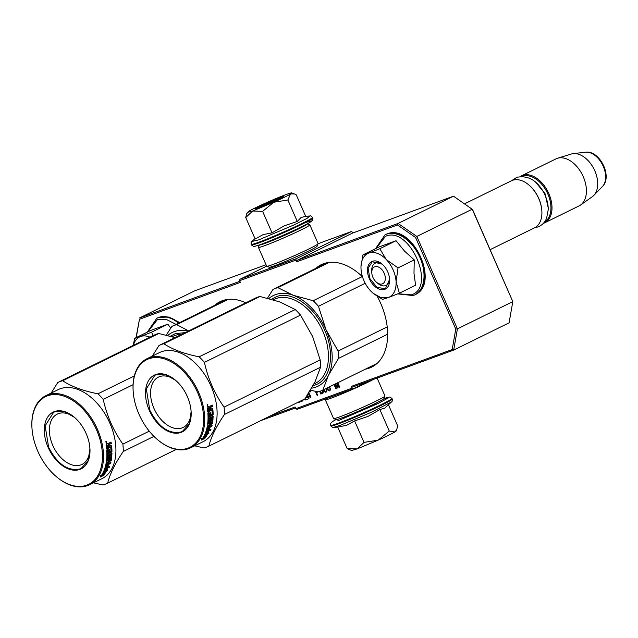 <?xml version="1.0" encoding="UTF-8"?>
<svg xmlns="http://www.w3.org/2000/svg" width="638" height="638" viewBox="0 0 638 638"><rect width="100%" height="100%" fill="white"/><g stroke="black" fill="none" stroke-linecap="round" stroke-linejoin="round"><path stroke-width="0.96" d="M377.257 296.383A57.085 36.39 63.8 0 1 371.603 367.145A57.085 36.39 63.8 0 1 369.322 368.118A57.085 36.39 63.8 0 1 365.303 369.203M315.738 268.431A57.085 36.39 63.8 0 1 321.217 264.69A57.085 36.39 63.8 0 1 323.498 263.717A57.085 36.39 63.8 0 1 362.48 276.764M214.551 305.427A57.085 36.39 63.8 0 1 220.03 301.686A57.085 36.39 63.8 0 1 222.311 300.713A57.085 36.39 63.8 0 1 245.813 302.819M309.063 391.461L310.267 391.724L310.188 391.046A0.933 0.598 -116.2 0 0 310.076 390.839M318.115 243.7L351.538 231.482L353.109 232.894M296.574 261.843L296.901 260.432L352.296 233.197L453.482 196.193L472.527 209.487L512.808 301.622L509.076 322.844L453.69 350.087L457.414 328.865L512.808 301.622L472.24 209.2L416.845 236.443L398.088 223.436L397.49 224.951L296.574 261.843L295.825 260.129L239.609 280.688L240.366 282.395L139.451 319.287L136.237 337.582M239.872 281.286L139.499 317.987L194.893 290.745L266.038 264.73M239.609 280.688L239.936 279.277L266.652 266.134M351.538 231.482L296.152 258.725L295.825 260.129M452.183 349.544L453.69 350.087L352.503 387.083L351.275 386.437L452.183 349.544L455.779 329.064L415.585 237.495L397.49 224.951M352.024 388.151L353.253 388.797L297.037 409.349L295.809 408.703L352.024 388.151L351.275 386.437M368.995 381.053L353.253 388.797M269.356 416.391L295.059 406.996L295.809 408.703M139.451 319.287L136.038 337.685M310.036 392.091L309.996 391.158M310.275 391.708L309.94 391.054M307.739 394.603L308.274 394.412A0.67 0.431 -116.2 0 1 308.944 394.874L310.116 397.546L310.953 397.243L309.837 394.707A0.861 0.55 -116.2 0 0 308.975 394.109A0.861 0.55 -116.2 0 0 309.143 393.136L308.944 392.681M304.597 399.061L304.789 399.5A0.67 0.431 -116.2 0 0 305.466 399.962L308.744 398.766A0.67 0.431 -116.2 0 0 308.88 398L307.532 394.922M303.01 399.843L303.8 399.452M298.361 402.123A0.67 0.431 -116.2 0 0 298.895 402.363L302.181 401.166A0.67 0.431 -116.2 0 0 302.316 400.401L302.237 400.217M307.077 395.624L307.668 397.291L305.442 398.104M315.347 391.333L317.142 395.416L317.636 395.233L316.456 392.545L318.171 391.82M319.678 391.381L320.85 394.061L322.836 393.335L323.37 391.947L322.461 390.273M323.314 389.85L324.503 391.684L326.05 392.163L326.808 390.839L326.146 388.462M326.776 388.151L328.458 390.679L329.926 390.743L330.428 388.622L329.072 387.019M334.639 384.283L337.422 388L338.084 387.76L337.335 383.582M334.017 384.594L335.779 388.606L336.274 388.422L334.487 384.355M336.704 383.263L337.478 387.234L335.141 384.036M337.319 382.967L339.241 387.338L339.735 387.154L337.797 382.736M296.152 258.725L239.936 279.277M453.482 196.193L398.088 223.436L296.901 260.432M455.779 329.064L457.414 328.865L416.845 236.443L415.585 237.495M260.687 420.649L295.474 407.937M309.582 391.206L310.786 391.469M310.116 397.546L310.921 397.187M307.771 394.547L308.784 394.156A0.67 0.431 63.8 0 1 309.462 394.619L310.634 397.291M305.06 398.678L305.307 399.244A0.67 0.431 -116.2 0 0 305.985 399.707L308.888 398.646M303.122 400.106L303.935 399.747M298.879 401.868A0.67 0.431 -116.2 0 0 299.413 402.107L302.324 401.047M307.452 395.042L308.218 396.788L307.675 397.283L308.186 397.035M316.456 392.545L318.099 391.876M317.142 395.416L317.612 395.185M316.169 391.756L316.504 392.522M320.85 394.061L322.988 393.215M321.058 393.088L321.369 393.805M325.5 392.211L326.385 391.923M324.917 391.979L326.018 391.955M324.503 391.684L325.436 391.724M324.112 391.23L324.559 391.006M323.498 390.265L323.897 390.065M329.511 390.895L330.077 390.623M329.041 390.919L330.029 390.639M328.458 390.679L329.559 390.663M327.988 390.257L328.442 390.033M327.541 389.682L327.956 389.475M327.063 388.813L327.669 388.701M327.318 387.96L327.581 388.558M327.198 388.024L327.749 387.673M337.422 388L338.076 387.697M337.542 387.202L337.941 387.744M335.779 388.606L336.25 388.367M337.478 387.234L337.949 387.003M339.241 387.338L339.711 387.106M308.752 393L308.329 393.67M323.338 391.772L321.01 393.112L320.18 391.214M322.27 390.36L322.748 390.528M326.776 390.512L325.3 391.541L323.705 389.659M330.54 389.316L329.144 390.281L327.9 389.403L328.02 387.721L329.718 387.433M316.608 391.596L315.985 391.469M321.584 390.663L322.318 390.847L322.82 392.003L323.33 391.748M322.732 391.588L323.203 391.357M322.82 392.003L323.283 392.059M322.038 390.647L322.557 390.392M322.318 390.847L322.804 390.608M322.565 391.198L323.035 390.966M325.755 388.654L326.385 389.013M325.994 389.204L326.249 390.001L326.648 389.81M326.249 390.001L326.257 390.895L326.776 390.639M328.02 387.721L328.905 387.545L330.356 388.454M329.958 388.646L330.468 388.853M330.045 389.06L330.053 389.507L330.532 389.268M328.602 387.505L329.12 387.25M328.905 387.545L329.423 387.29M329.264 387.713L329.75 387.473M329.543 387.904L329.942 387.713M371.802 272.785A9.355 5.965 63.8 0 0 376.444 282.227A9.355 5.965 63.8 0 0 382.314 283.886A9.355 5.965 -116.2 0 0 384.18 273.271A9.355 5.965 -116.2 0 0 374.801 266.772A9.355 5.965 63.8 0 0 371.802 272.785L371.715 270.959M490.151 249.641L534.54 227.814A26.206 16.7 -116.2 0 0 541.877 211.409A26.206 16.7 -116.2 0 0 528.886 184.988A26.206 16.7 -116.2 0 0 512.466 180.339A26.206 16.7 63.8 0 0 511.413 180.785L464.52 203.849M541.861 211.178A25.456 16.229 -116.2 0 0 541.853 210.955A25.456 16.229 -116.2 0 0 529.229 185.291A25.456 16.229 -116.2 0 0 529.062 185.14M544.445 222.08A25.456 16.229 -116.2 0 0 547.245 192.684A25.456 16.229 -116.2 0 0 522.339 176.311A25.456 16.229 63.8 0 0 521.996 176.447M543.337 223.388A26.206 16.7 63.8 0 0 543.592 223.292A26.206 16.7 -116.2 0 0 544.637 222.845A26.206 16.7 -116.2 0 0 548.449 192.764A26.206 16.7 -116.2 0 0 522.554 175.37A26.206 16.7 63.8 0 0 521.509 175.817L555.937 158.894A26.206 16.7 63.8 0 1 556.982 158.439A26.206 16.7 -116.2 0 1 557.516 158.264A26.206 16.7 -116.2 0 1 582.486 175.035A26.206 16.7 -116.2 0 1 580.524 205.045A26.206 16.7 -116.2 0 1 579.065 205.914L544.637 222.845M520.289 176.519A26.206 16.7 63.8 0 1 521.509 175.817M580.524 205.045L592.327 196.695A23.909 15.24 -116.2 0 0 593.755 195.467A23.909 15.24 -116.2 0 0 594.114 169.317A23.909 15.24 -116.2 0 0 573.179 153.63A23.909 15.24 -116.2 0 0 571.329 154.013L557.516 158.264M386.516 259.778L398.032 267.88L396.094 281.821A24.332 15.511 -116.2 0 0 386.516 259.778L386.134 259.371A24.332 15.511 63.8 0 0 368.963 253.015L368.612 253.142A24.332 15.511 63.8 0 0 361.004 268.566L361.028 269.1A24.332 15.511 -116.2 0 0 363.939 280.672A24.332 15.511 -116.2 0 0 370.782 291.08L373.19 293.36M399.364 293.209L388.319 297.579C393.718 295.282 396.31 290.027 396.094 281.821L399.364 293.209L415.593 285.234L413.99 273.295L414.261 259.897L404.476 251.069L396.054 240.733L379.179 246.906L362.95 254.889L368.612 253.142M371.802 271.947A12.353 7.871 63.8 0 1 375.176 263.223A12.353 7.871 63.8 0 1 382.736 264.674M389.547 278.519A12.353 7.871 63.8 0 1 386.078 285.393A12.353 7.871 63.8 0 1 377.106 282.738M375.957 248.493L385.519 236.299C409.54 225.413 436.839 287.602 411.223 294.868L398.12 293.727M369.338 278.702A15.352 9.785 63.8 0 1 369.721 263.159A15.352 9.785 63.8 0 1 382.01 264.02A15.352 9.785 63.8 0 1 387.776 271.955A15.352 9.785 63.8 0 1 389.619 279.492A15.352 9.785 63.8 0 1 382.09 289.756A15.352 9.785 63.8 0 1 369.338 278.702M373.828 293.879L382.489 299.381L388.319 297.579L380.934 297.675L373.07 293.257M360.996 266.293L362.95 254.889M368.963 253.015L379.825 248.716L386.134 259.371M396.054 240.733L379.825 248.716M414.261 259.897L398.032 267.88M389.611 279.332L385.424 288.639L377.066 287.451L369.817 278.487L368.134 268.255L372.201 261.763L382.122 264.116M170.705 328.099L167.818 324.184L150.943 330.356L134.714 338.331L140.735 336.465A24.332 15.511 63.8 0 1 150.01 337.167M147.721 331.935L157.283 319.742L166.327 319.439L176.04 324.367M133.398 345.341A24.332 15.511 63.8 0 1 140.376 336.593M133.151 345.461L134.714 338.331M140.735 336.465L151.597 332.167L153.032 335.684M167.818 324.184L151.597 332.167M293.735 230.517A18.662 0.981 156.3 0 1 273.511 239.394M344.065 417.077A17.912 0.941 -23.7 0 0 348.005 415.92A17.912 0.941 156.3 0 0 365.733 408.464A17.912 0.941 156.3 0 0 376.779 402.714M388.534 435.291A24.332 1.276 156.3 0 1 378.167 440.148L389.284 431.025L394.898 431.926A24.332 1.276 156.3 0 1 388.534 435.291M338.778 420.458L377.903 403.583L388.67 397.737L384.02 398.479L389.786 396.988L391.971 398.415A33.503 1.755 -23.7 0 1 372.369 408.83A33.503 1.755 -23.7 0 1 338.132 423.281A33.503 1.755 -23.7 0 1 330.612 425.355L330.755 423.185L332.542 421.551L336.035 419.541L338.778 420.458M337.725 427.101L333.491 427.388L340.269 425.323L370.989 412.427L391.525 401.916C392.091 401.956 392.33 400.991 392.242 399.037L391.971 398.415M391.525 401.916L384.73 408.153L379.857 409.572L368.046 416.375L354.6 420.928L346.713 425.267L337.717 427.101L347.136 448.554L357.089 448.913L378.167 440.148L364.019 442.381L357.089 448.913L351.69 450.468L348.858 449.367M394.898 431.926L395.074 431.822A24.332 1.276 -23.7 0 0 396.19 430.929L396.692 429.645M354.6 420.928L364.019 442.381M364.378 409.46L364.904 409.221M379.857 409.572L389.284 431.025M395.074 431.822L396.788 429.422L397.665 425.841L388.446 404.835M349.377 449.567L347.136 448.554M290.465 194.032L287.874 200.013L273.734 202.246A24.332 1.276 -23.7 0 0 290.465 194.032L290.641 193.92A24.332 1.276 156.3 0 0 291.71 192.915A24.332 1.276 156.3 0 0 286.486 194.399L286.127 194.534A24.332 1.276 156.3 0 0 265.504 203.107L264.977 203.347A24.332 1.276 -23.7 0 0 254.873 208.084A24.332 1.276 -23.7 0 0 248.413 211.505L246.723 213.698M304.621 222.917C314.741 219.376 313.8 220.628 301.806 226.673C290.521 232.256 271.166 240.638 261.397 244.179M305.562 216.282L309.909 215.987L306.998 218.419L293.52 225.118L258.845 239.84L251.874 241.467C251.308 241.427 251.069 242.384 251.157 244.346L251.428 244.96A33.503 1.755 156.3 0 0 258.94 242.887A33.503 1.755 156.3 0 0 293.177 228.436A33.503 1.755 156.3 0 0 312.787 218.029C311.815 221.649 315.547 218.643 307.636 223.699C298.393 228.771 273.104 239.968 261.269 244.234C252.935 247.161 254.538 246.18 253.517 246.38L251.428 244.96M260.264 206.114A15.352 0.805 156.3 0 1 275.504 199.311A15.352 0.805 156.3 0 1 283.535 196.616A15.352 0.805 156.3 0 1 278.702 199.367A15.352 0.805 156.3 0 1 264.14 205.891A15.352 0.805 156.3 0 1 255.471 208.937A15.352 0.805 156.3 0 1 260.264 206.114M272.027 232.83L262.609 211.369L273.734 202.246L252.664 211.011L245.734 217.542L255.152 239.003L263.039 234.664L272.027 232.83L284.381 225.772L297.292 221.466L301.056 217.542L305.674 216.282L296.255 194.821L294.549 193.992L290.641 193.92M262.609 211.369L252.664 211.011L247.209 212.446M245.734 217.542L246.611 213.953M297.292 221.466L287.874 200.013M256.101 208.865L260.639 206.369L283.049 197.038M309.845 224.831L318.107 243.652A28.072 1.467 156.3 0 1 318.107 243.74L317.142 246.196A26.206 1.372 156.3 0 1 308.888 250.894A26.206 1.372 156.3 0 1 284.03 262.035A26.206 1.372 156.3 0 1 269.22 267.234L266.756 266.277A28.072 1.467 156.3 0 1 266.692 266.221L258.43 247.4A28.072 1.467 156.3 0 1 258.43 247.313L259.371 244.904A26.206 1.372 156.3 0 0 273.431 240.119A26.206 1.372 156.3 0 0 299.126 228.651A26.206 1.372 156.3 0 0 307.356 223.842L309.773 224.775A28.072 1.467 156.3 0 1 309.845 224.831A28.072 1.467 156.3 0 1 301 229.951A28.072 1.467 156.3 0 1 273.742 242.129A28.072 1.467 156.3 0 1 258.43 247.4M318.107 243.74A28.072 1.467 156.3 0 1 309.263 248.772A28.072 1.467 156.3 0 1 282.626 260.703A28.072 1.467 156.3 0 1 266.756 266.277M301.591 226.785A20.775 1.093 156.3 0 1 295.865 229.839A20.775 1.093 156.3 0 1 265.456 242.647M325.579 398.909L325.3 399.635A28.072 1.467 -23.7 0 0 325.292 399.723L333.554 418.552A28.072 1.467 -23.7 0 0 333.626 418.608L336.082 419.557A26.206 1.372 -23.7 0 0 350.892 414.357A26.206 1.372 -23.7 0 0 375.758 403.224A26.206 1.372 -23.7 0 0 384.004 398.527L384.969 396.062A28.072 1.467 -23.7 0 0 384.969 395.983L377.114 378.087M333.626 418.608A28.072 1.467 -23.7 0 0 349.488 413.025A28.072 1.467 -23.7 0 0 376.133 401.095A28.072 1.467 -23.7 0 0 384.969 396.062M325.292 399.723A28.072 1.467 -23.7 0 0 340.604 394.459A28.072 1.467 -23.7 0 0 367.863 382.274A28.072 1.467 -23.7 0 0 373.302 379.474M188.258 331.122A50.538 32.211 -116.2 0 0 174.206 331.656A50.538 32.211 -116.2 0 0 167.682 335.524M166.255 335.157L171.813 326.449A56.152 35.792 63.8 0 1 171.957 326.377A56.152 35.792 63.8 0 1 174.198 325.42A56.152 35.792 63.8 0 1 176.702 324.662L228.101 299.381M176.702 324.662L188.657 330.931M170.338 336.242L175.107 333.706L185.227 332.613M93.475 482.822L102.742 484.944A56.152 35.792 -116.2 0 0 105.246 484.186A56.152 35.792 -116.2 0 0 107.487 483.229A56.152 35.792 -116.2 0 0 107.631 483.157C109.888 474.05 115.095 463.483 123.27 451.465A56.152 35.792 -116.2 0 0 122.887 444.128C113.373 430.658 106.825 415.737 103.236 399.364A56.152 35.792 -116.2 0 0 97.965 393.805C83.235 390.911 71.472 386.556 62.676 380.742A56.152 35.792 -116.2 0 0 60.171 381.5A56.152 35.792 -116.2 0 0 57.922 382.457A56.152 35.792 -116.2 0 0 57.779 382.529L51.144 393.096M174.995 337.654L158.758 333.483A56.152 35.792 -116.2 0 0 156.254 334.24A56.152 35.792 -116.2 0 0 154.013 335.197A56.152 35.792 -116.2 0 0 153.87 335.269M56.319 476.634A49.597 31.613 -116.2 0 0 56.495 476.785A49.597 31.613 -116.2 0 0 87.581 485.598A49.597 31.613 -116.2 0 0 89.559 484.744L101.984 478.636A49.597 31.613 63.8 0 0 109.194 421.702A49.597 31.613 63.8 0 0 60.179 388.773A49.597 31.613 -116.2 0 0 58.202 389.619L45.776 395.727A49.597 31.613 -116.2 0 0 31.9 426.774A49.597 31.613 -116.2 0 0 31.908 427.005M122.887 444.128L149.252 431.16M103.236 399.364L133.079 384.69M97.965 393.805L134.347 375.918M62.676 380.742L158.758 333.483M107.631 483.157L176.279 449.399L107.487 483.229M123.27 451.465L153.957 436.376M103.141 474.664L103.747 475.238L102.75 475.23A49.597 31.613 -116.2 0 0 105.422 470.501L104.807 469.999M107.048 468.404L104.465 469.44M106.889 468.252L107.726 470.74L107.383 468.731L104.098 470.35L105.422 470.501M103.3 474.664A48.855 31.142 -116.2 0 0 106.091 470.126L107.248 470.214M103.747 475.238A49.597 31.613 -116.2 0 0 106.578 470.637L106.091 470.126M104.951 470.453L104.449 470.174M102.503 475.414A49.597 31.613 -116.2 0 0 105.198 470.7L104.01 470.565A49.597 31.613 -116.2 0 1 101.474 475.382L100.381 475.334L100.294 477.041L103.611 475.414L102.048 474.839A48.855 31.142 -116.2 0 0 104.512 470.621M102.359 475.23L100.381 476.203M108.851 460.461L108.324 460.118L108.787 459.448L109.321 459.791L108.851 460.461L106.45 461.202A49.597 31.613 -116.2 0 0 106.674 450.093L107.631 449.623A49.597 31.613 -116.2 0 1 107.798 452.43L108.755 452.167A49.597 31.613 -116.2 0 0 108.635 449.79L109.592 449.319A49.597 31.613 -116.2 0 1 109.712 451.696L110.98 450.867A49.597 31.613 -116.2 0 0 110.741 447.198L106.578 449.016A49.597 31.613 -116.2 0 0 106.067 445.165L106.371 444.375L107.806 443.665L108.548 444.247L108.994 443.083L111.068 442.062A49.597 31.613 -116.2 0 1 111.291 443.466L109.465 444.359L109.154 445.141L108.619 445.021L108.938 444.247L109.465 444.359M107.806 443.665L108.548 444.247L107.28 443.577M111.562 452.127L111.961 451.401A49.597 31.613 -116.2 0 0 111.618 445.978L111.084 445.834A48.855 31.142 -116.2 0 1 111.419 451.17L111.02 451.887L107.28 453.73L107.822 453.969L111.562 452.127L111.02 451.887M111.403 453.443A48.855 31.142 -116.2 0 1 111.379 454.112L111.921 454.392A49.597 31.613 -116.2 0 0 111.961 453.171L107.814 455.205L107.272 454.95A48.855 31.142 -116.2 0 0 107.28 453.73M107.814 455.205A49.597 31.613 -116.2 0 0 107.822 453.969M108.97 462L108.436 461.625A48.855 31.142 -116.2 0 1 108.149 463.052L108.667 463.443A49.597 31.613 -116.2 0 0 108.97 462L111.275 460.445A49.597 31.613 -116.2 0 0 111.849 455.66L111.483 455.357L109.098 456.521L108.667 457.223A49.597 31.613 -116.2 0 1 108.476 459.376L107.519 459.846A49.597 31.613 -116.2 0 0 107.782 456.425L111.921 454.392M106.498 465.453L105.98 465.046A48.855 31.142 -116.2 0 1 105.206 467.654L105.709 468.109A49.597 31.613 -116.2 0 0 106.498 465.453L110.637 463.419A49.597 31.613 -116.2 0 0 110.892 462.351L108.667 463.443M108.013 464.711L106.825 464.99A48.855 31.142 -116.2 0 1 106.729 465.341M108.978 466.641A48.855 31.142 -116.2 0 1 108.931 466.761L109.433 467.231A49.597 31.613 -116.2 0 0 109.8 466.234L107.567 467.335L107.064 466.872A48.855 31.142 -116.2 0 0 107.559 465.301M107.567 467.335A49.597 31.613 -116.2 0 0 108.301 464.942L107.343 465.413A49.597 31.613 -116.2 0 1 106.61 467.806L105.709 468.109M109.433 467.231L104.488 469.329A49.597 31.613 -116.2 0 0 106.179 462.949L110.43 460.269A49.597 31.613 -116.2 0 0 110.821 457.039L109.553 457.661A49.597 31.613 -116.2 0 1 109.321 459.791M108.324 460.118L106.474 461.027M110.222 447.222A48.855 31.142 -116.2 0 0 110.199 447.039L106.53 448.618M107.017 463.124L108.013 462.47A49.597 31.613 -116.2 0 1 107.71 463.914L106.793 464.217A49.597 31.613 -116.2 0 0 107.017 463.124L106.49 462.749A48.855 31.142 -116.2 0 1 106.267 463.818L106.793 464.225L106.267 463.818M107.184 445.731L106.65 445.611A48.855 31.142 -116.2 0 1 106.881 447.31L107.415 447.453A49.597 31.613 -116.2 0 0 107.184 445.731L108.109 445.029L106.65 445.611M108.109 445.029A49.597 31.613 -116.2 0 1 108.372 446.983L107.415 447.453M107.343 462.805A48.855 31.142 -116.2 0 0 107.479 462.095L106.49 462.749M109.696 451.218L109.178 451.473A48.855 31.142 -116.2 0 0 109.09 449.575M107.782 452.159L107.256 452.214A48.855 31.142 -116.2 0 0 107.128 449.87M108.787 459.448A48.855 31.142 -116.2 0 0 109.018 457.35L110.286 456.728A48.855 31.142 -116.2 0 1 110.246 457.135M108.931 466.761L104.656 468.866M110.199 462.694A48.855 31.142 -116.2 0 1 110.119 463.005L105.98 465.046M111.307 455.436A48.855 31.142 -116.2 0 1 110.749 460.078L108.436 461.625M107.567 459.408L106.977 459.52A48.855 31.142 -116.2 0 0 107.24 456.154L111.379 454.112M110.621 445.468L111.084 445.834M109.281 446.129L108.795 446.369A48.855 31.142 -116.2 0 0 108.619 445.021M110.589 442.293A48.855 31.142 -116.2 0 1 110.765 443.354L108.938 444.247M106.044 441.329L106.442 443.29L106.291 441.289M105.772 441.233L106.363 441.879M106.394 442.046L106.163 443.33M111.618 445.978L111.156 445.611L109.329 446.512A49.597 31.613 -116.2 0 0 109.154 445.141M107.726 470.74L106.578 470.637M89.559 484.744A49.597 31.613 -116.2 0 0 96.769 427.811A49.597 31.613 -116.2 0 0 47.762 394.882A49.597 31.613 -116.2 0 0 45.776 395.727M47.539 395.823A48.855 31.142 -116.2 0 0 31.924 427.237A48.855 31.142 -116.2 0 0 56.144 476.49A48.855 31.142 -116.2 0 0 86.76 485.167A48.855 31.142 -116.2 0 0 96.498 429.765A48.855 31.142 -116.2 0 0 47.539 395.823M54.453 411.566A31.629 20.161 63.8 0 1 74.279 417.188A31.629 20.161 63.8 0 1 89.958 449.08A31.629 20.161 63.8 0 1 79.846 469.416A31.629 20.161 63.8 0 1 48.153 447.437A31.629 20.161 63.8 0 1 54.453 411.566M89.886 447.94A28.04 17.872 -116.2 0 1 82.007 464.432A28.04 17.872 -116.2 0 1 80.89 464.911A28.04 17.872 63.8 0 1 53.185 446.297A28.04 17.872 63.8 0 1 57.26 414.11A28.04 17.872 63.8 0 1 58.377 413.631A28.04 17.872 -116.2 0 1 75.132 417.938M106.339 442.078L105.812 442.014L106.339 442.078M89.942 448.793L87.98 461.011L81.201 468.412L79.957 468.946C67.811 471.426 57.364 464.185 48.632 447.23L45.123 425.873L53.616 412.315L54.86 411.781L64.366 411.67L74.487 417.364M267.45 298.161L273 289.453A56.152 35.792 63.8 0 1 273.144 289.381A56.152 35.792 63.8 0 1 275.385 288.424A56.152 35.792 63.8 0 1 277.889 287.666L293.289 295.298A50.538 32.211 -116.2 0 0 275.393 294.66A50.538 32.211 -116.2 0 0 268.869 298.528M311.647 388.159A50.538 32.211 -116.2 0 0 328.426 375.335A50.538 32.211 63.8 0 0 326.034 329.774L318.458 306.288A56.152 35.792 63.8 0 0 313.178 300.729L293.289 295.298A50.538 32.211 63.8 0 1 326.034 329.774L338.1 351.052A56.152 35.792 63.8 0 1 338.491 358.389L387.657 334.208M338.1 351.052L387.21 326.903M338.491 358.389L328.426 375.335L322.844 390.081L377.082 363.413L322.7 390.153A56.152 35.792 63.8 0 1 317.955 391.868L310.459 390.193M277.889 287.666L329.288 262.385M313.178 300.729L362.288 276.581M271.533 299.246L276.294 296.71C291.534 290.434 314.725 306.519 324.686 330.261C335.444 353.715 330.835 379.969 315.068 385.025L313.051 385.639M318.458 306.288L365.207 283.296M194.67 445.826L203.929 447.948A56.152 35.792 -116.2 0 0 206.433 447.19A56.152 35.792 -116.2 0 0 208.674 446.233A56.152 35.792 -116.2 0 0 208.817 446.161C211.074 437.054 216.282 426.487 224.456 414.469A56.152 35.792 -116.2 0 0 224.074 407.132C214.567 393.662 208.012 378.741 204.423 362.368A56.152 35.792 -116.2 0 0 199.152 356.809C184.43 353.915 172.667 349.56 163.862 343.746A56.152 35.792 -116.2 0 0 161.358 344.504A56.152 35.792 -116.2 0 0 159.117 345.461A56.152 35.792 -116.2 0 0 158.966 345.533L152.33 356.1M312.915 337.167A50.538 32.211 -116.2 0 0 312.596 336.433L300.514 315.108A56.152 35.792 -116.2 0 0 295.234 309.558L279.867 301.934L259.945 296.487A56.152 35.792 -116.2 0 0 257.441 297.244A56.152 35.792 -116.2 0 0 255.2 298.201A56.152 35.792 -116.2 0 0 255.056 298.273M157.506 439.638A49.597 31.613 -116.2 0 0 157.682 439.789A49.597 31.613 -116.2 0 0 188.768 448.594A49.597 31.613 -116.2 0 0 190.746 447.748L203.171 441.64A49.597 31.613 63.8 0 0 210.381 384.706A49.597 31.613 63.8 0 0 161.366 351.777A49.597 31.613 -116.2 0 0 159.388 352.623L146.963 358.731A49.597 31.613 -116.2 0 0 133.087 389.778A49.597 31.613 -116.2 0 0 133.103 390.009M304.613 399.045A56.152 35.792 -116.2 0 0 304.765 398.981A56.152 35.792 -116.2 0 0 304.908 398.909L314.981 381.931L320.547 367.217A56.152 35.792 -116.2 0 0 320.164 359.872L312.596 336.433M224.074 407.132L320.164 359.872M204.423 362.368L300.514 315.108M199.152 356.809L295.234 309.558M163.862 343.746L259.945 296.487M208.817 446.161L304.908 398.909M224.456 414.469L320.547 367.217M204.327 437.668L204.934 438.242L203.937 438.234A49.597 31.613 -116.2 0 0 206.608 433.505L206.002 433.003M208.235 431.408L205.651 432.444M208.076 431.256L208.913 433.744L208.57 431.735L205.284 433.354L206.608 433.505M204.487 437.66A48.855 31.142 -116.2 0 0 207.278 433.13L208.435 433.218M204.934 438.242A49.597 31.613 -116.2 0 0 207.765 433.641L207.278 433.13M206.138 433.457L205.635 433.178M203.689 438.418A49.597 31.613 -116.2 0 0 206.385 433.704L205.197 433.561A49.597 31.613 -116.2 0 1 202.661 438.386L201.568 438.338L201.48 440.045L204.798 438.418L203.235 437.843A48.855 31.142 -116.2 0 0 205.699 433.625M203.546 438.234L201.568 439.207M210.046 423.465L209.511 423.122L209.974 422.452L210.508 422.795L210.046 423.465L207.637 424.206A49.597 31.613 -116.2 0 0 207.86 413.097L208.817 412.626A49.597 31.613 -116.2 0 1 208.985 415.434L209.942 415.171A49.597 31.613 -116.2 0 0 209.822 412.794L210.779 412.323A49.597 31.613 -116.2 0 1 210.907 414.7L212.167 413.871A49.597 31.613 -116.2 0 0 211.928 410.202L207.765 412.02A49.597 31.613 -116.2 0 0 207.254 408.161L208.993 406.669L209.735 407.251L210.181 406.087L212.255 405.066A49.597 31.613 -116.2 0 1 212.478 406.47L210.652 407.363L210.341 408.145L209.806 408.025L210.125 407.251L210.652 407.363M208.993 406.669L209.735 407.251L208.466 406.581M212.749 415.131L213.148 414.405A49.597 31.613 -116.2 0 0 212.805 408.982L212.271 408.838A48.855 31.142 -116.2 0 1 212.606 414.174L212.215 414.891L208.474 416.734L209.009 416.973L212.749 415.131L212.215 414.891M212.59 416.447A48.855 31.142 -116.2 0 1 212.566 417.116L213.108 417.396A49.597 31.613 -116.2 0 0 213.148 416.175L209.001 418.209L208.466 417.954A48.855 31.142 -116.2 0 0 208.474 416.734M209.001 418.209A49.597 31.613 -116.2 0 0 209.009 416.973M210.157 425.004L209.623 424.629A48.855 31.142 -116.2 0 1 209.336 426.056L209.854 426.447A49.597 31.613 -116.2 0 0 210.157 425.004L212.462 423.449A49.597 31.613 -116.2 0 0 213.036 418.656L212.669 418.353L210.285 419.525L209.854 420.227A49.597 31.613 -116.2 0 1 209.663 422.38L208.706 422.85A49.597 31.613 -116.2 0 0 208.969 419.429L213.108 417.396M207.685 428.457L207.167 428.05A48.855 31.142 -116.2 0 1 206.393 430.658L206.895 431.113A49.597 31.613 -116.2 0 0 207.685 428.457L211.824 426.423A49.597 31.613 -116.2 0 0 212.087 425.355L209.854 426.447M209.2 427.715L208.012 427.994A48.855 31.142 -116.2 0 1 207.916 428.345M210.165 429.645A48.855 31.142 -116.2 0 1 210.117 429.765L210.62 430.235A49.597 31.613 -116.2 0 0 210.987 429.238L208.762 430.331L208.251 429.876A48.855 31.142 -116.2 0 0 208.754 428.305M208.762 430.331A49.597 31.613 -116.2 0 0 209.487 427.946L208.53 428.417A49.597 31.613 -116.2 0 1 207.805 430.81L206.895 431.113M210.62 430.235L205.675 432.333A49.597 31.613 -116.2 0 0 207.366 425.953L211.617 423.273A49.597 31.613 -116.2 0 0 212.015 420.043L210.747 420.665A49.597 31.613 -116.2 0 1 210.508 422.795M209.511 423.122L207.661 424.031M211.409 410.226A48.855 31.142 -116.2 0 0 211.385 410.043L207.717 411.622M208.203 426.128L209.2 425.474A49.597 31.613 -116.2 0 1 208.897 426.918L207.98 427.221A49.597 31.613 -116.2 0 0 208.203 426.128L207.677 425.745A48.855 31.142 -116.2 0 1 207.454 426.822L207.98 427.229L207.454 426.822M208.371 408.727L207.836 408.615A48.855 31.142 -116.2 0 1 208.068 410.314L208.602 410.457A49.597 31.613 -116.2 0 0 208.371 408.727L209.296 408.033L207.836 408.615M209.296 408.033A49.597 31.613 -116.2 0 1 209.559 409.987L208.602 410.457M208.53 425.809A48.855 31.142 -116.2 0 0 208.666 425.099L207.677 425.745M210.891 414.221L210.365 414.477A48.855 31.142 -116.2 0 0 210.277 412.579M208.969 415.163L208.443 415.218A48.855 31.142 -116.2 0 0 208.315 412.874M209.974 422.452A48.855 31.142 -116.2 0 0 210.205 420.354L211.473 419.732A48.855 31.142 -116.2 0 1 211.433 420.139M210.117 429.765L205.843 431.87M211.385 425.698A48.855 31.142 -116.2 0 1 211.306 426.009L207.167 428.05M212.494 418.44A48.855 31.142 -116.2 0 1 211.936 423.082L209.623 424.629M208.754 422.412L208.171 422.523A48.855 31.142 -116.2 0 0 208.427 419.158L212.566 417.116M211.808 408.472L212.271 408.838M210.468 409.133L209.982 409.373A48.855 31.142 -116.2 0 0 209.806 408.025M211.784 405.297A48.855 31.142 -116.2 0 1 211.952 406.358L210.125 407.251M207.549 404.883L207.478 404.293M207.581 405.05L207.358 406.334M212.805 408.982L212.342 408.615L210.516 409.516A49.597 31.613 -116.2 0 0 210.341 408.145M208.913 433.744L207.765 433.641M190.746 447.748A49.597 31.613 -116.2 0 0 197.955 390.815A49.597 31.613 -116.2 0 0 148.949 357.886A49.597 31.613 -116.2 0 0 146.963 358.731M148.726 358.827A48.855 31.142 -116.2 0 0 133.111 390.241A48.855 31.142 -116.2 0 0 157.331 439.494A48.855 31.142 -116.2 0 0 187.947 448.171A48.855 31.142 -116.2 0 0 197.684 392.769A48.855 31.142 -116.2 0 0 148.726 358.827M155.64 374.57A31.629 20.161 63.8 0 1 175.466 380.192A31.629 20.161 63.8 0 1 191.145 412.084A31.629 20.161 63.8 0 1 181.032 432.42A31.629 20.161 63.8 0 1 149.34 410.441A31.629 20.161 63.8 0 1 155.64 374.57M191.073 410.944A28.04 17.872 -116.2 0 1 183.194 427.436A28.04 17.872 -116.2 0 1 182.077 427.915A28.04 17.872 63.8 0 1 154.372 409.301A28.04 17.872 63.8 0 1 158.447 377.114A28.04 17.872 63.8 0 1 159.572 376.635A28.04 17.872 -116.2 0 1 176.319 380.942M207.525 405.082L206.999 405.018L207.525 405.082M191.137 411.797L189.167 424.015L182.388 431.416L181.144 431.95C168.998 434.43 158.551 427.189 149.818 410.234L146.309 388.877L154.803 375.319L156.047 374.785L165.553 374.673L175.673 380.368M308.944 394.874L309.462 394.619M308.274 394.412L308.784 394.156M305.466 399.962L305.985 399.707M304.789 399.5L305.307 399.244M298.895 402.363L299.413 402.107M307.699 397.043L308.218 396.788M548.217 207.797L544.972 193.481L535.609 182.173M573.179 153.63L585.501 152.211A19.634 12.513 63.8 0 1 602.695 165.098A19.634 12.513 63.8 0 1 602.4 186.575L593.755 195.467M385.28 234.688A33.503 21.357 63.8 0 1 385.511 234.569A33.503 21.357 63.8 0 1 386.851 234.002A33.503 21.357 63.8 0 1 419.956 256.237A33.503 21.357 63.8 0 1 415.083 294.7A33.503 21.357 63.8 0 1 414.852 294.812M375.551 248.692L385.041 234.8A33.503 21.357 63.8 0 1 386.381 234.226A33.503 21.357 63.8 0 1 419.485 256.468A33.503 21.357 63.8 0 1 414.612 294.931A33.503 21.357 63.8 0 1 413.28 295.498M157.044 318.139A33.503 21.357 63.8 0 1 157.275 318.019A33.503 21.357 63.8 0 1 158.615 317.445A33.503 21.357 63.8 0 1 179.015 322.9M147.314 332.135L156.812 318.25A33.503 21.357 63.8 0 1 158.144 317.676A33.503 21.357 63.8 0 1 178.552 323.131M333.491 427.388C333.14 427.835 332.27 427.364 330.883 425.969A33.503 1.755 -23.7 0 0 338.395 423.895A33.503 1.755 -23.7 0 0 372.632 409.444A33.503 1.755 -23.7 0 0 392.242 399.037M309.909 215.987C310.259 215.54 311.129 216.019 312.516 217.406A33.503 1.755 156.3 0 1 292.906 227.822A33.503 1.755 156.3 0 1 258.669 242.273A33.503 1.755 156.3 0 1 251.157 244.346M172.077 336.744L172.81 336.385A46.789 29.826 63.8 0 1 174.676 335.588A46.789 29.826 63.8 0 1 181.663 334.368M111.961 451.401L111.419 451.17M273.271 299.748L273.997 299.389A46.789 29.826 63.8 0 1 275.863 298.592A46.789 29.826 63.8 0 1 322.094 329.655A46.789 29.826 63.8 0 1 315.3 383.366L313.896 384.052M213.148 414.405L212.606 414.174M376.444 282.227L377.84 283.416M541.853 210.955L541.877 211.409M585.501 152.211C599.728 150.002 612.831 176.654 602.4 186.575M385.041 234.8L386.979 233.947C412.411 222.925 440.746 283.806 415.083 294.7L413.145 295.553L397.689 293.903M156.812 318.25L158.742 317.389L169.03 317.062L179.653 322.589M330.883 425.969L330.612 425.355M312.516 217.406L312.787 218.029M254.953 238.548L251.874 241.467M291.71 192.915L294.038 193.816M511.604 180.69L516.82 177.316C528.24 175.075 537.411 180.506 544.35 193.609C546.949 198.889 548.249 204.216 548.249 209.583L546.606 218.26C544.852 222.487 541.965 225.381 537.938 226.953L534.732 227.718M226.331 299.637L171.957 326.377M57.922 382.457L154.013 335.197M31.924 427.237L31.9 426.774M327.517 262.633L273.144 289.381M159.117 345.461L255.2 298.201M208.674 446.233L304.765 398.981M133.111 390.241L133.087 389.778"/></g></svg>
